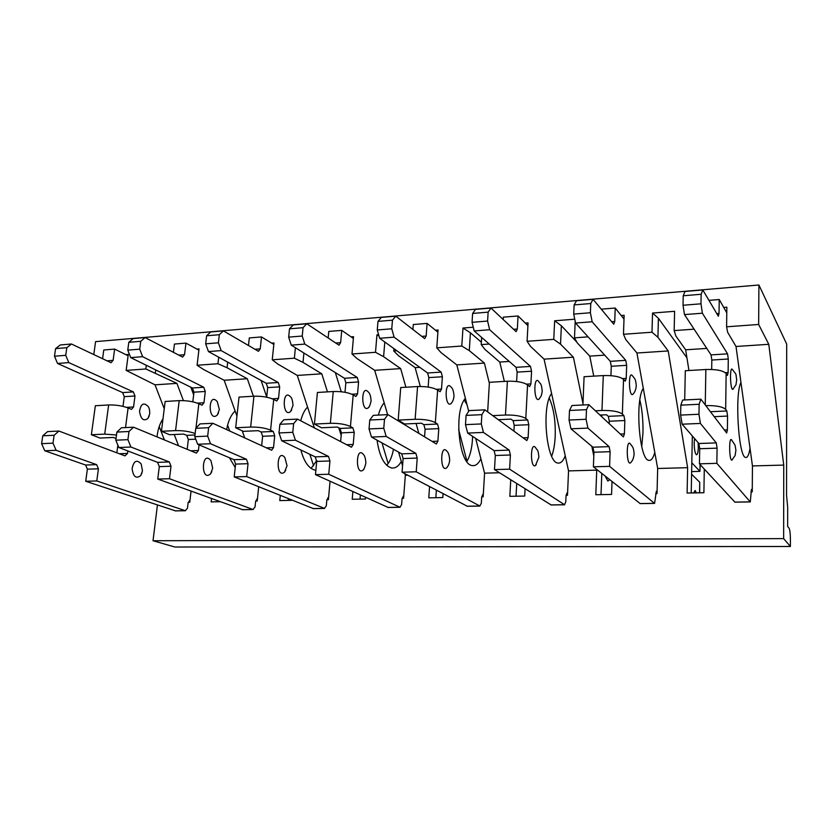 <?xml version="1.0" encoding="UTF-8"?>
<svg xmlns="http://www.w3.org/2000/svg" width="832" height="832" viewBox="0 0 832 832"><rect width="100%" height="100%" fill="white"/><g stroke="black" fill="none" stroke-linecap="round" stroke-linejoin="round"><path stroke-width="1.25" d="M694.086 329.16L674.159 330.606L675.854 335.993L685.662 349.804L688.948 370.51M706.774 348.41L685.662 349.804M723.715 307.424L726.846 307.174L726.596 326.799L758.649 324.47L758.909 284.991L95.586 341.63L93.777 354.609M726.596 326.799L727.667 332.322L736.008 346.476L752.45 465.93L752.253 491.826L750.953 491.858M704.288 469.092L703.893 492.731L687.118 493.043L687.627 467.678L668.21 350.948L657.914 337.262L651.997 332.218L623.48 334.287L625.758 339.539L636.938 353.018L657.675 468.489L657.02 493.594L655.668 493.626M668.21 350.948L636.938 353.018M687.627 467.678L657.675 468.489M686.941 357.854L658.414 318.282L657.914 337.262M692.328 435.958L691.226 492.96M658.414 318.282L652.538 313.05L674.606 311.303L674.159 330.606M588.078 336.856L574.486 337.844L577.314 342.971L589.763 356.127L593.757 376.137M604.698 355.15L589.763 356.127M601.515 414.981L601.89 416.874M621.192 315.526L624.125 315.286L623.48 334.287M582.982 403.551L573.404 357.209L560.529 344.157L553.769 339.352L527.093 341.286L530.421 346.289L544.066 359.143L568.547 470.891L567.486 495.258L566.082 495.29M573.404 357.209L544.066 359.143M612.03 481.53L611.572 494.437L595.806 494.738L596.731 470.132L568.547 470.891M596.731 470.132L596.565 469.331M593.809 455.967L591.802 446.264M576.857 342.15L561.371 325.77L560.529 344.157M601.806 473.46L601.016 494.634M561.371 325.77L554.653 320.778L574.756 319.197M489.237 344.032L481.208 344.614L485.014 349.502L499.772 362.066L504.369 381.42M509.257 361.442L499.772 362.066M525.325 323.097L528.06 322.878L527.093 341.286M489.362 383.375L484.401 363.085L469.279 350.626L461.791 346.029L436.779 347.849L441.033 352.622L456.82 364.905L468.697 411.247M484.401 363.085L456.82 364.905M499.522 472.753L484.578 473.158L483.163 496.829L481.707 496.85M475.665 438.381L484.578 473.158M481.364 342.191L470.423 332.79L469.279 350.626M525.075 488.769L524.701 496.059L509.839 496.33L510.744 479.783M516.724 483.527L516.038 496.215M470.423 332.79L462.987 328.026L473.262 327.215M396.864 350.75L393.734 350.969L398.393 355.638L415.147 367.65L420.306 386.464M419.806 367.349L415.147 367.65M466.96 461.209L458.65 429.603M435.479 330.2L438.048 330.002L436.779 347.849M405.902 387.234L400.681 368.607L383.604 356.689L375.502 352.3L351.998 354.006L357.053 358.571L374.702 370.323L387.629 414.627M400.681 368.607L374.702 370.323M407.836 475.228L405.33 475.29L403.593 498.306L402.106 498.326M418.86 433.399L416.073 423.457M398.559 452.088L402.553 465.774M404.851 473.658L405.33 475.29M384.8 342.014L383.604 356.689M443.071 493.698L442.811 497.578L428.782 497.838L429.572 486.626M436.363 490.183L435.843 497.702M378.986 335.972L376.948 334.828L378.612 334.693M335.816 372.892L315.578 360.287M388.138 463.538L381.992 442.894M335.431 372.913L341.245 391.747M351.104 336.866L353.517 336.679L351.998 354.006M327.465 391.862L321.786 373.818L303.004 362.388L294.362 358.186L272.241 359.798L278.002 364.166L297.284 375.43L314.34 427.877M321.786 373.818L297.284 375.43M341.172 435.448L338.759 427.752M303.919 353.028L303.004 362.388M365.602 497.38L365.466 499.013L352.217 499.262L352.872 491.598M360.381 495.009L360.038 499.117M313.633 465.785L309.826 454.282M261.092 380.463L266.718 396.947M271.71 343.148L273.988 342.961L272.241 359.798M330.054 481.25L328.401 499.699L326.882 499.73M253.396 396.24L247.322 378.737L227.053 367.765L217.953 363.74L197.09 365.258L203.466 369.439L224.162 380.255L236.943 416.073M247.322 378.737L224.162 380.255M242.216 430.83L244.743 437.934M227.687 362.128L227.053 367.765M292.334 500.292L279.781 500.604L280.29 495.446M288.434 498.722L288.267 500.448M229.726 431.028L227.594 425.131M190.83 387.213L193.648 394.784M196.882 349.055L199.035 348.889L197.09 365.258M258.7 486.762L257.223 501.02L255.674 501.051M183.414 400.608L176.914 383.375L145.85 368.982L126.152 370.406L155.002 384.821L164.237 408.71M176.914 383.375L155.002 384.821M174.221 434.512L178.599 445.806M155.73 369.928L155.355 372.85M220.189 501.706L211.141 501.873L211.515 498.566M758.909 284.991L786.687 344.084L786.552 495.206L787.665 507.312L787.644 526.427L789.038 528.154C789.87 529.755 790.317 533.395 790.4 539.084L790.4 546.489L174.845 547.009L153.026 540.748L157.425 505.024M790.4 546.489L783.64 538.616L783.744 465.088L752.45 465.93M191.048 491.14L189.748 502.278L188.198 502.299M783.64 538.616L153.026 540.748M164.445 439.962L159.193 426.566M783.744 465.088L768.789 344.313L736.008 346.476M768.789 344.313L758.649 324.47M125.934 354.671L128.263 354.484L126.152 370.406M145.85 368.982L146.328 365.3M217.953 363.74L218.702 357.198M294.362 358.186L295.402 347.724M375.502 352.3L376.948 334.828M393.921 348.608L393.734 350.969M461.791 346.029L462.987 328.026M481.655 337.438L481.208 344.614M553.769 339.352L554.653 320.778M575.203 321.412L574.486 337.844M651.997 332.218L652.538 313.05M127.837 450.965L127.514 453.419L125.008 455.884L58.906 431.049L47.57 431.61L42.754 435.802L41.6 443.664L44.772 450.767L85.602 465.026L87.381 469.165L85.717 481.26L175.521 510.879M117.863 445.141L116.844 452.816M122.99 406.37L124.27 396.666L134.982 396.001L133.557 406.962L131.498 409.375L128.097 407.971C122.314 405.798 115.835 404.789 108.649 404.955L95.358 405.735L91.364 434.751L99.965 438.058L113.225 437.455L116.033 438.495M124.27 396.666L122.626 392.59L133.359 391.903L68.775 362.596L65.728 355.316L66.83 347.682L71.458 344.001L111.041 362.721L113.11 360.36L114.639 349.097L128.097 355.732M71.458 344.001L60.268 344.958L55.598 348.618L54.475 356.221L57.554 363.47L122.626 392.59M114.639 349.097L103.782 349.981L102.565 358.79M140.733 475.582L142.47 470.756L141.159 463.944C136.812 459.212 133.796 460.751 132.111 468.551C133.203 476.746 136.074 479.086 140.733 475.582L142.054 472.711M148.023 418.382L149.729 413.67C149.75 410.082 149.198 407.659 148.065 406.39C143.686 402.095 140.837 403.749 139.526 411.341C140.785 419.255 143.614 421.606 148.023 418.382L149.23 415.875M162.978 418.891C159.744 423.644 157.768 429.645 157.04 436.904M87.381 469.165L98.426 468.801L96.782 480.948L185.297 510.682L187.47 508.227L188.094 502.892L189.686 500.427M134.982 396.001L133.359 391.903M58.906 431.049L54.132 435.261L52.988 443.165L56.129 450.299L96.658 464.641L98.426 468.801M91.364 434.751L104.707 434.117L116.501 434.99M55.598 348.618L66.83 347.682M54.475 356.221L65.728 355.316M57.554 363.47L68.775 362.596M42.754 435.802L54.132 435.261M41.6 443.664L52.988 443.165M44.772 450.767L56.129 450.299M85.717 481.26L96.782 480.948M199.077 444.87L198.422 450.497L196.373 453.107L133.494 427.19L121.451 427.783L116.886 432.089L115.814 440.19L118.841 447.522L157.602 462.353L159.297 466.617L157.758 479.066L242.632 509.704M192.816 401.835L193.96 392.184L205.286 391.477L203.975 402.75L202.041 405.215L198.838 403.749C193.294 401.492 186.753 400.452 179.202 400.629L165.142 401.461L161.439 431.278L169.603 434.72L183.633 434.075L186.763 435.354L188.344 439.504L187.179 449.353M193.96 392.184L192.4 387.982L203.746 387.254L142.636 356.689L139.724 349.17L140.743 341.307L145.122 337.553L182.593 357.105L184.548 354.692L185.952 343.106L198.879 350.147M145.122 337.553L133.224 338.562L128.804 342.306L127.774 350.137L130.707 357.614L192.4 387.982M185.952 343.106L174.45 344.053L173.42 352.383M210.569 473.866L212.69 468.239L210.964 460.73C201.542 448.729 200.47 482.882 210.569 473.866L211.848 471.536M217.298 415.022L219.357 409.562L217.298 401.669C207.854 390.614 207.844 423.467 217.298 415.022L218.473 412.922M235.144 411.018C230.911 414.991 228.093 421.19 226.668 429.624M229.466 457.766L235.217 467.542M159.297 466.617L171.018 466.232L169.499 478.733L253.011 509.496L255.039 506.979L255.611 501.498L257.088 498.971M205.286 391.477L203.746 387.254M133.494 427.19L128.981 431.506L127.92 439.66L130.926 447.023L169.333 461.947L171.018 466.232M161.439 431.278L175.573 430.612C183.009 430.487 189.53 431.465 195.156 433.514M128.804 342.306L140.743 341.307M127.774 350.137L139.724 349.17M130.707 357.614L142.636 356.689M116.886 432.089L128.981 431.506M115.814 440.19L127.92 439.66M118.841 447.522L130.926 447.023M157.758 479.066L169.499 478.733M311.095 468.385L316.732 460.564M261.643 445.702L262.621 436.28L274.716 435.76L273.52 447.574L271.617 450.247L212.857 423.27L200.023 423.904L195.759 428.324L194.782 436.686L197.652 444.257L233.99 459.69L235.591 464.09L234.198 476.913L313.414 508.622M262.621 436.28L261.134 431.995L273.239 431.454L270.577 430.154C265.273 427.97 258.627 426.941 250.65 427.066L253.937 396.209L239.023 397.093L235.664 427.773L250.65 427.066M235.664 427.773L243.318 431.35L258.19 430.674L261.134 431.995M273.832 344.438L261.508 336.939L260.239 348.847L258.44 351.312L223.392 330.866L210.746 331.947L206.617 335.774L205.67 343.834L208.458 351.572L266.219 383.271L267.686 387.608L266.687 397.207M261.508 336.939L249.309 337.927L248.477 345.582M284.544 472.098L287.03 465.733L284.887 457.59C276.39 447.054 275.579 479.627 284.544 472.098L285.74 470.184M290.618 411.528L293.02 405.371C292.552 400.358 291.741 397.54 290.566 396.926C282.09 387.171 282.194 418.61 290.618 411.528L291.73 409.781M307.57 407.066C304.554 410.093 302.276 414.669 300.737 420.784M300.872 449.987C304.054 461.916 308.859 468.655 315.276 470.205L315.879 470.288M235.591 464.09L248.04 463.684L246.667 476.57L324.438 508.394L326.31 505.814L326.82 500.188L328.182 497.588M223.392 330.866L219.326 334.714L218.39 342.805L221.146 350.594L278.231 382.502L279.687 386.859L278.512 398.445L276.723 400.982L273.728 399.454C268.476 397.103 261.872 396.022 253.937 396.209M274.716 435.76L273.239 431.454M212.857 423.27L208.645 427.7L207.678 436.114L210.517 443.726L246.449 459.264L248.04 463.684M206.617 335.774L219.326 334.714M205.67 343.834L218.39 342.805M208.458 351.572L221.146 350.594M195.759 428.324L208.645 427.7M194.782 436.686L207.678 436.114M197.652 444.257L210.517 443.726M234.198 476.913L246.667 476.57M386.724 465.296C389.875 461.802 392.122 456.456 393.474 449.27M340.631 441.605L341.401 432.858L354.245 432.297L353.205 444.465L351.468 447.221L297.482 419.089L283.785 419.765L279.874 424.299L279.011 432.942L281.684 440.783L315.214 456.862L316.701 461.406L315.474 474.635L388.201 507.478M341.401 432.858L340.018 428.438L352.882 427.856L350.438 426.504C345.467 424.237 338.77 423.166 330.356 423.301L333.247 391.529L317.408 392.465L314.434 424.05L330.356 423.301M314.434 424.05L321.506 427.783L337.293 427.055L340.018 428.438M353.361 338.437L341.744 330.377L340.631 342.638L338.988 345.166L306.779 323.752L293.29 324.906L289.505 328.817L288.662 337.126L291.262 345.145L344.479 378.279L345.842 382.751L344.999 392.278M341.744 330.377L328.775 331.438L328.162 338.042M363.054 470.132C363.875 469.778 364.822 467.428 365.882 463.06C365.602 458.484 364.749 455.582 363.324 454.366C355.826 445.172 355.274 476.289 363.054 470.132L364.146 468.572M368.368 407.753C369.283 407.212 370.188 404.934 371.093 400.899C370.802 396.209 369.855 393.234 368.254 391.976C360.807 383.438 361.026 413.546 368.368 407.753L369.387 406.297M384.197 402.854C381.732 405.59 379.798 409.666 378.394 415.085M377.042 440.149C379.423 456.331 384.218 465.598 391.414 467.938C395.179 468.551 398.476 466.409 401.305 461.51M316.701 461.406L329.95 460.97L328.744 474.261L399.922 507.239L401.617 504.587L402.054 498.805L403.281 496.132M306.779 323.752L303.056 327.683L302.234 336.034L304.793 344.094L357.23 377.468L358.582 381.961L357.552 393.89L355.93 396.479L353.184 394.898C348.254 392.444 341.609 391.321 333.247 391.529M354.245 432.297L352.882 427.856M297.482 419.089L293.634 423.644L292.781 432.328L295.422 440.211L328.474 456.404L329.95 460.97M289.505 328.817L303.056 327.683M288.662 337.126L302.234 336.034M291.262 345.145L304.793 344.094M279.874 424.299L293.634 423.644M279.011 432.942L292.781 432.328M281.684 440.783L295.422 440.211M315.474 474.635L328.744 474.261M466.794 461.479C469.914 456.404 471.796 449.124 472.451 439.66L472.597 436.353M467.054 404.81L464.214 400.046M424.559 436.862L425.11 429.218L438.776 428.626L437.902 441.168L436.374 443.997L387.93 414.617L373.277 415.345L369.772 420.014L369.034 428.938L371.488 437.06L401.731 453.856L403.094 458.546L402.064 472.202L467.324 506.262M425.11 429.218L423.852 424.653L437.528 424.039L435.344 422.625C430.758 420.254 424.018 419.151 415.137 419.297L417.57 386.547L400.722 387.535L398.195 420.098L415.137 419.297M398.195 420.098L404.57 423.987L421.377 423.218L423.852 424.653M437.892 332.166L427.086 323.398L426.161 336.045L424.705 338.634L395.772 316.16L381.368 317.387L377.978 321.391L377.27 329.971L379.642 338.281L427.596 372.986L428.834 377.603L428.158 387.057M427.086 323.398L413.286 324.532L412.911 329.534M446.534 467.958C448.24 466.211 449.29 463.622 449.675 460.2C449.415 455.437 448.427 452.379 446.701 451.006C440.263 443.102 439.962 472.815 446.534 467.958L447.481 466.7M450.975 403.666C452.712 401.762 453.721 399.256 454.002 396.146C453.7 391.217 452.629 388.097 450.778 386.797C444.413 379.402 444.735 408.252 450.975 403.666L451.87 402.49M465.4 398.362C453.513 410.894 458.952 464.516 472.056 465.535C475.446 466.18 478.39 463.934 480.896 458.786M403.094 458.546L417.217 458.078L416.218 471.796L479.814 506.012L481.312 503.298L481.666 497.338L482.747 494.593M395.772 316.16L392.465 320.174L391.768 328.796L394.108 337.158L441.158 372.112L442.374 376.761L441.522 389.043L440.086 391.706L437.632 390.052C433.087 387.483 426.4 386.318 417.57 386.547M438.776 428.626L437.528 424.039M387.93 414.617L384.498 419.307L383.781 428.282L386.194 436.446L415.875 453.357L417.217 458.078M377.978 321.391L392.465 320.174M377.27 329.971L391.768 328.796M379.642 338.281L394.108 337.158M369.772 420.014L384.498 419.307M369.034 428.938L383.781 428.282M371.488 437.06L386.194 436.446M402.064 472.202L416.218 471.796M551.678 456.165C553.623 451.017 554.798 444.434 555.194 436.426C555.662 420.919 553.696 408.169 549.286 398.174M513.916 431.153L514.228 425.35L528.788 424.715L528.122 437.653L526.822 440.565L484.817 409.833L469.102 410.602L466.076 415.407L465.483 424.642L467.667 433.077L494.094 450.632L495.31 455.499L494.489 469.602L551.19 504.982M514.228 425.35L513.105 420.628L527.696 419.973L525.803 418.496C521.654 416.021 514.883 414.866 505.482 415.033L507.395 381.233L489.424 382.294L487.656 411.913M498.285 419.702L510.921 419.12L513.105 420.628M527.914 325.645L518.055 315.962L517.338 329.004L516.1 331.656L490.984 308.038L475.55 309.358L472.628 313.446L472.056 322.306L474.178 330.938L516.027 367.338L517.14 372.122L516.62 381.524M518.055 315.962L503.339 317.169L503.194 319.571M535.465 465.566L538.907 457.142C538.044 448.521 537.41 450.986 535.506 447.512C530.192 440.814 530.13 469.206 535.465 465.566L536.266 464.589M538.897 399.256C540.8 396.354 541.351 397.093 542.214 391.061C541.237 382.044 540.582 384.779 538.606 381.337C533.374 375.045 533.811 402.678 538.897 399.256L539.656 398.33M551.595 393.536C541.341 405.974 546.291 461.864 557.606 462.987C560.57 463.674 563.118 461.282 565.24 455.801M495.31 455.499L510.401 455L509.621 469.175L564.522 504.722L565.781 501.914L566.051 495.778L566.956 492.97M605.124 476.07L607.838 481.031L609.721 479.71M490.984 308.038L488.134 312.135L487.594 321.058L489.663 329.732L530.473 366.423L531.565 371.228L530.91 383.895L529.682 386.63L527.561 384.883C523.453 382.21 516.734 380.994 507.395 381.233M528.788 424.715L527.696 419.973M484.817 409.833L481.874 414.658L481.302 423.946L483.444 432.422L509.215 450.112L510.401 455M492.742 415.636L505.482 415.033M472.628 313.446L488.134 312.135M472.056 322.306L487.594 321.058M474.178 330.938L489.663 329.732M466.076 415.407L481.874 414.658M465.483 424.642L481.302 423.946M467.667 433.077L483.444 432.422M494.489 469.602L509.621 469.175M641.732 446.649L642.959 433.004C643.23 420.909 642.2 409.926 639.86 400.067M609.201 423.706L609.294 421.221L624.842 420.545L624.406 433.909L623.376 436.904L588.848 404.685L571.958 405.527L569.494 410.478L569.067 420.046L570.95 428.802L592.914 447.2L593.954 452.234L593.393 466.814L640.224 503.62M609.294 421.221L608.327 416.333L623.906 415.626L622.367 414.086C618.738 411.497 611.936 410.29 601.973 410.478L603.283 375.575L584.085 376.709L582.92 404.976M599.945 415.054L606.476 414.762L608.327 416.333M624 319.041L615.222 308.027L614.744 321.485L613.756 324.21L593.07 299.333L576.503 300.737L574.122 304.918L573.716 314.09L575.536 323.055L610.324 361.327L611.27 366.278L610.927 375.669M630.406 462.946C632.559 460.97 633.797 457.943 634.119 453.856C633.558 446.982 632.653 447.148 630.282 443.851C626.163 438.318 626.319 465.41 630.406 462.946L631.03 462.228M632.663 394.493C634.816 392.434 636.012 389.48 636.262 385.632C635.669 378.55 634.691 378.768 632.278 375.586C628.222 370.344 628.753 396.791 632.663 394.493L633.266 393.806M696.405 492.866L695.146 490.506L693.67 492.918M694.564 438.526L694.2 442.853C694.262 449.457 695.001 453.44 696.415 454.782C697.507 454.792 698.131 452.369 698.308 447.512L698.121 442.624M643.271 388.305C634.878 400.379 639.257 459.046 648.544 460.273C651.019 461.022 653.11 458.411 654.794 452.452M593.954 452.234L610.116 451.693L609.596 466.357L654.576 503.402L656.354 491.234M699.546 492.804L699.733 482.238L691.59 474.219M691.839 462.8L699.93 471.38L700.045 464.485M593.07 299.333L590.772 303.524L590.398 312.749L592.166 321.766L625.737 360.35L626.662 365.321L626.226 378.394L625.258 381.202L623.522 379.382C619.923 376.574 613.184 375.305 603.283 375.575M624.842 420.545L623.906 415.626M588.848 404.685L586.477 409.666L586.082 419.286L587.912 428.095L609.107 446.628L610.116 451.693M595.369 410.79L601.973 410.478M691.642 471.588L699.93 471.38L700.19 464.641M601.214 309.171L615.222 308.027M574.122 304.918L590.772 303.524M573.716 314.09L590.398 312.749M575.536 323.055L592.166 321.766M569.494 410.478L586.477 409.666M569.067 420.046L586.082 419.286M570.95 428.802L587.912 428.095M593.393 466.814L609.596 466.357M699.681 492.804L699.733 482.238M714.189 416.655L727.563 416.073L727.397 429.894L726.669 432.983L700.846 399.152L682.646 400.057L680.836 405.153L680.618 415.085L682.126 424.195L698.88 443.508L699.722 448.729L699.452 463.83L734.937 502.164M726.773 312.822L719.243 299.52L719.035 313.435L718.338 316.233L702.801 289.962L684.975 291.481L683.228 295.766L683.02 305.261L684.486 314.6L711.058 354.9L711.818 360.038L711.672 369.46M731.973 460.086C736.653 452.951 734.448 457.798 735.935 450.341L735.02 445.12L731.671 439.993C728.77 435.583 729.154 461.427 731.973 460.086L732.41 459.607M732.878 389.334C737.558 382.221 735.301 387.015 736.736 379.808C735.374 372.892 737.474 376.022 732.378 369.502C729.539 365.269 730.174 390.572 732.878 389.334L733.304 388.877M740.958 382.491C734.666 393.494 738.421 456.009 745.378 457.392C747.302 458.193 748.852 455.198 750.038 448.396M699.722 448.729L717.08 448.157L716.851 463.341L750.277 501.935L751.431 489.393M751.639 489.455L752.263 490.225M702.801 289.962L701.158 294.258L700.981 303.805L702.385 313.206L727.553 353.85L728.281 359.008L728.114 372.518L727.428 375.409L726.138 373.495C723.133 370.542 716.383 369.221 705.858 369.512L685.308 370.729L684.694 399.953M705.744 405.579C716.123 405.444 722.758 406.713 725.67 409.365L726.825 410.977L727.563 416.073M700.846 399.152L699.15 404.279L698.963 414.263L700.409 423.436L716.279 442.894L717.08 448.157M708.926 300.362L719.243 299.52M683.228 295.766L701.158 294.258M683.02 305.261L700.981 303.805M684.486 314.6L702.385 313.206M680.836 405.153L699.15 404.279M680.618 415.085L698.963 414.263M682.126 424.195L700.409 423.436M699.452 463.83L716.851 463.341M128.097 407.971L125.528 427.586M106.891 360.849L113.11 360.36M126.537 407.368L133.557 406.962M119.298 453.742L127.514 453.419M85.602 465.026L96.658 464.641M174.959 510.838L185.297 510.682M104.707 434.117L108.649 404.955M198.838 403.749L195.978 428.095M186.763 435.354L194.979 434.98M178.672 355.139L184.548 354.692M197.34 403.125L203.975 402.75M190.684 450.798L198.422 450.497M188.344 439.504L195.728 439.192M157.602 462.353L169.333 461.947M242.112 509.662L253.011 509.496M256.89 499.034L257.431 499.023M175.573 430.612L179.202 400.629M273.728 399.454L270.577 430.154M254.779 349.274L260.239 348.847M266.219 383.271L278.231 382.502M272.314 398.809L278.512 398.445M267.686 387.608L279.687 386.859M266.313 447.855L273.52 447.574M233.99 459.69L246.449 459.264M312.936 508.57L324.438 508.394M327.995 497.65L328.578 497.64M353.184 394.898L350.438 426.504M335.629 343.034L340.631 342.638M344.479 378.279L357.23 377.468M351.863 394.222L357.552 393.89M345.842 382.751L358.582 381.961M346.611 444.725L353.205 444.465M315.214 456.862L328.474 456.404M387.754 507.426L399.922 507.239M437.632 390.052L435.344 422.625M421.689 336.388L426.161 336.045M427.596 372.986L441.158 372.112M436.426 389.345L441.522 389.043M428.834 377.603L442.374 376.761M432.026 441.397L437.902 441.168M401.731 453.856L415.875 453.357M466.929 506.21L479.814 506.012M527.561 384.883L525.803 418.496M513.49 329.306L517.338 329.004M516.027 367.338L530.473 366.423M526.479 384.145L530.91 383.895M517.14 372.122L531.565 371.228M523.058 437.85L528.122 437.653M494.094 450.632L509.215 450.112M550.846 504.93L564.522 504.722M623.522 379.382L622.367 414.086M611.614 321.724L614.744 321.485M610.324 361.327L625.737 360.35M622.575 378.602L626.226 378.394M611.27 366.278L626.662 365.321M620.287 434.065L624.406 433.909M592.914 447.2L609.107 446.628M639.943 503.558L654.482 503.339M726.138 373.495L725.67 409.365M710.424 411.726L726.825 410.977M716.737 313.612L719.035 313.435M711.058 354.9L727.553 353.85M725.358 372.684L728.114 372.518M711.818 360.038L728.281 359.008M724.37 430.009L727.397 429.894M698.88 443.508L716.279 442.894M734.718 502.112L750.204 501.873M705.255 404.934L705.858 369.512M175.167 510.89L185.505 510.734M242.299 509.704L253.198 509.538M313.113 508.622L324.615 508.446M387.92 507.478L400.088 507.291M467.074 506.272L479.96 506.074M550.971 504.982L564.647 504.774M640.047 503.62L654.576 503.402M734.802 502.174L750.277 501.935"/></g></svg>
